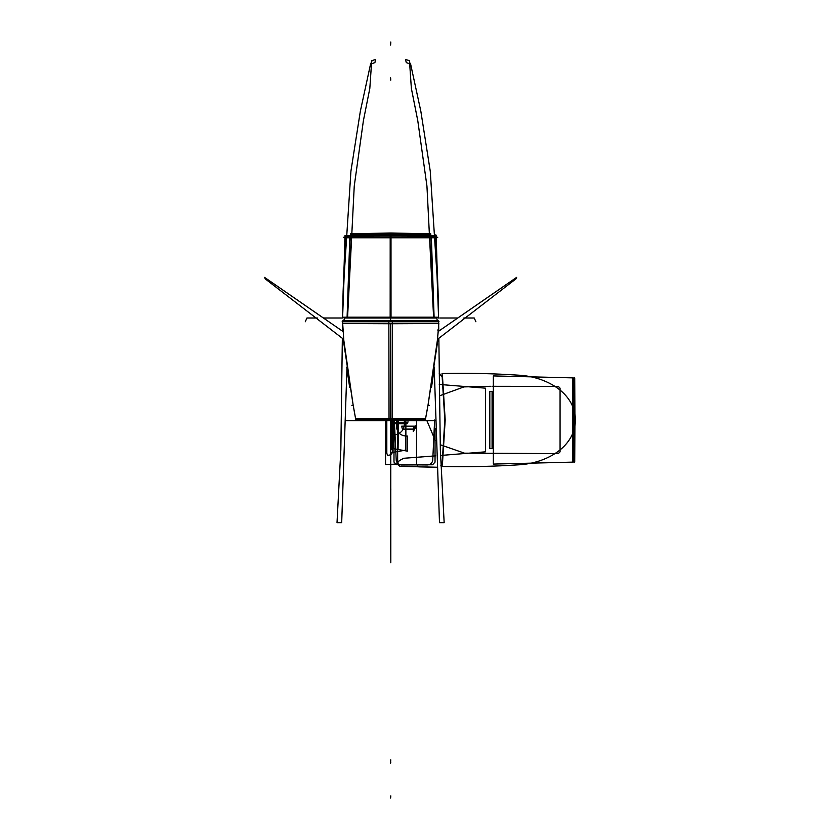 <?xml version="1.0" encoding="UTF-8"?>
<svg xmlns="http://www.w3.org/2000/svg" width="840" height="840" viewBox="0 0 840 840"><rect width="100%" height="100%" fill="white"/><g stroke="black" fill="none" stroke-linecap="round" stroke-linejoin="round"><path stroke-width="1.26" d="M390.999 236.964L391.02 317.982L347.067 317.982L349.839 236.964L390.999 236.964M436.223 236.975L438.575 317.237L390.59 317.184L390.59 237.762L345.198 237.773L350.196 237.762L347.55 317.184L390.59 317.184L390.59 237.762L430.983 237.762L433.629 317.184L438.575 317.237L433.629 317.184L430.983 237.762L433.629 317.184L390.59 317.184L390.59 237.762L350.196 237.762L347.55 317.184L390.59 317.184L390.59 237.762L430.983 237.762L433.629 317.184L347.55 317.184L350.196 237.762L435.981 237.773L438.081 291.889L430.248 171.108L420.84 111.258L410.435 63.221L409.962 63.746L410.435 63.221L420.84 111.258L430.248 171.108L438.081 291.889L436.065 239.201M390.191 236.964L390.159 317.982L434.123 317.982L431.34 236.964L390.191 236.964M431.382 237.773L390.191 237.773M349.797 237.773L390.999 237.773M341.691 522.659L337.019 522.669L340.841 449.778L342.342 338.226L340.841 449.778L337.019 522.669L341.691 522.659L346.941 368.739L341.691 522.659M347.54 318.003L354.249 186.06L363.394 120.719L369.82 88.368L371.711 60.638L375.711 59.504L374.881 62.612L372.508 63.441L374.881 62.612L375.711 59.504L371.711 60.638L369.82 88.368L363.394 120.719L354.249 186.06L347.54 318.003M344.957 236.975L342.605 317.237L347.55 317.184L350.196 237.762L345.198 237.773L350.196 237.762L347.55 317.184L342.605 317.237L390.59 317.184L390.59 237.762L345.198 237.773L343.098 291.889L350.931 171.108L360.339 111.258L370.745 63.221L371.217 63.746L370.745 63.221L360.339 111.258L350.931 171.108L343.098 291.889L345.125 239.201M345.534 236.975L342.594 318.003L345.198 237.794M439.488 522.659L444.161 522.669L440.339 449.778L438.848 338.226L440.339 449.778L444.161 522.669L439.488 522.659L434.238 368.739L439.488 522.659M433.64 318.003L426.941 186.06L417.784 120.719L411.358 88.368L409.469 60.638L405.468 59.504L406.308 62.612L408.671 63.441L406.308 62.612L405.468 59.504L409.469 60.638L411.358 88.368L417.784 120.719L426.941 186.06L433.64 318.003M435.645 236.975L438.585 318.003L435.981 237.794L438.207 297.591L435.981 237.794L430.983 237.762L435.981 237.773M343.466 237.416L437.714 237.416M344.747 241.668L344.999 236.208M436.181 236.208L436.433 241.668M390.989 235.379L390.999 237.048L349.839 237.048L349.933 235.368L390.989 235.379M390.159 234.087L430.794 234.444L390.59 234.077L390.59 235.547L350.312 235.683L350.249 236.88L390.59 236.88L390.59 235.547L430.868 235.683L430.931 236.88L390.59 236.88L390.59 235.547L435.866 235.725L435.929 236.891L432.506 236.88M390.191 235.379L390.191 237.048L431.34 237.048L431.245 235.368L390.191 235.379M390.191 236.04L390.191 234.055M390.989 234.055L390.989 236.04M350.312 235.683L345.314 235.725L345.251 236.891L390.59 236.88L390.59 235.547L430.868 235.683L430.931 236.88L390.59 236.88L390.59 235.547L350.312 235.683L350.249 236.88L345.251 236.891L350.249 236.88L350.312 235.683L345.314 235.725L345.251 236.891L345.314 235.725L390.59 235.547L350.312 235.683L350.249 236.88L390.59 236.88L390.59 235.547L435.866 235.725L435.929 236.891L430.931 236.88L430.868 235.683L430.931 236.88L350.249 236.88L350.312 235.683L345.314 235.725L390.59 235.547L390.59 234.077L350.406 234.192L391.02 234.087M349.923 237.143L349.87 236.597M390.59 234.035L430.794 234.444L350.406 234.192L390.59 234.077L390.59 235.547L390.59 234.077L350.48 234.192L430.7 234.192L390.59 234.035L390.59 235.547L435.866 235.725L435.929 236.891L435.645 235.788M345.954 237.143L345.45 236.597M345.345 235.505L345.503 237.069M343.507 237.29L437.671 237.29M435.834 235.505L435.677 237.069M434.889 420.745L346.29 420.745M425.639 420L355.541 420M427.822 406.214L425.534 418.961L427.822 406.214L425.534 418.961L427.822 406.214L425.534 418.961L355.645 418.961L390.59 419.233L390.59 323.746L438.701 323.526L342.479 323.526L438.701 323.526M438.26 320.849L388.857 320.764L389.036 420.042L425.334 420.053L425.534 418.793L425.387 419.769M437.671 330.015L438.365 329.91L438.659 320.88M390.59 419.233L390.59 323.746L390.59 419.233L425.534 418.961L390.59 419.233L425.534 418.961L390.59 419.233L390.59 323.746L390.59 419.233L355.645 418.961L390.59 419.233L355.645 418.961L353.147 404.922M438.827 323.526L437.388 340.2L428.032 405.058M342.919 320.849L392.322 320.764L392.144 420.042L355.845 420.053L355.645 418.793L355.793 419.769M353.147 405.058L343.791 340.2L353.147 405.058L343.791 340.2L353.147 405.058L343.791 340.2L342.52 320.88M353.356 406.214L355.645 418.961M353.115 404.859L343.035 338.184M355.635 418.897L353.399 406.518M355.635 418.625L355.698 419.16M341.45 318.003L323.306 318.003M428.064 404.859L438.144 338.184M425.544 418.897L427.781 406.518M438.365 329.91L437.388 340.2L438.365 329.91L437.388 340.2L438.365 329.91L438.239 331.475L516.642 277.368L515.855 278.954L437.472 339.35M429.324 405.363L427.938 405.594M437.419 321.783L436.842 318.003L374.157 318.003M305.267 321.783L306.936 318.003L317.342 318.003M343.76 321.783L344.337 318.003L407.022 318.003M475.913 321.783L474.243 318.003L463.838 318.003M439.73 318.003L457.874 318.003M439.058 321.783L342.122 321.783M342.353 323.536L342.815 329.91L343.507 330.015M274.838 284.519L342.972 331.495L264.537 277.368L265.325 278.954L343.707 339.35M353.241 405.594L351.855 405.363M390.59 237.762L350.196 237.762M390.59 317.184L347.55 317.184M433.629 317.184L430.983 237.762M394.317 420L396.228 460.352C396.827 463.229 398.612 464.782 401.583 465.014L432.6 464.762L435.036 462.126L435.036 428.431L435.036 462.126L432.6 464.762L401.583 465.014C398.612 464.782 396.827 463.229 396.228 460.352L394.317 420M444.822 420L442.176 377.055L439.163 373.17L442.176 377.055L444.822 420L442.176 462.945L444.822 420M397.645 420.745L397.645 464.079L399.84 466.347L436.842 467.229L399.84 466.347L397.645 464.079L397.645 420.745M440.853 465.738L442.176 462.945L440.853 465.738M390.789 508.62L390.789 420.745L390.789 508.62M390.642 420.745L390.789 509.88L390.642 420.745M572.796 462.126L572.796 377.874L493.343 375.921L493.343 464.079L572.796 462.126L572.796 377.874L493.343 375.921L493.343 464.079L572.796 462.126M390.59 236.88L345.251 236.891L345.314 235.725L345.251 236.891M430.931 236.88L430.868 235.683L435.866 235.725L430.868 235.683M393.992 420.745L393.992 462.084L396.428 464.73L427.382 464.961C430.353 464.73 432.138 463.176 432.737 460.299L434.637 420L432.737 460.299C432.138 463.176 430.353 464.73 427.382 464.961L396.428 464.73L393.992 462.084L393.992 420.745M574.928 420L574.728 377.958L573.678 377.916L573.678 462.084L574.728 462.042L574.928 420L574.728 377.958L573.678 377.916L573.678 462.084L574.728 462.042L574.928 420M435.929 236.891L435.866 235.725M390.59 318.392L390.59 321.783M416.483 425.995L415.275 425.995L413.259 428.085L413.259 431.54L416.483 425.995L415.275 425.995L413.259 428.085L413.259 431.54L416.483 425.995L415.275 425.995L413.259 428.085L413.259 431.54L416.483 425.995L415.275 425.995L413.259 428.085L413.259 431.54L416.483 425.995M396.48 426.573L396.48 420.745L396.48 426.573C397.058 432.464 400.312 435.624 406.245 436.076C400.312 435.624 397.058 432.464 396.48 426.573M393.614 420.745L393.614 448.707L407.463 451.154L407.463 436.076L406.245 436.076L407.463 436.076L407.463 451.154L393.614 448.707L393.614 420.745M402.381 429.093L414.057 429.093L414.792 426.163L401.646 426.163L402.381 429.093L414.057 429.093L414.792 426.163L401.646 426.163L402.381 429.093M390.6 479.682L390.842 490.088L390.6 479.682M485.531 451.826L485.531 388.175L439.257 384.426L485.531 388.175L485.531 451.826L440.507 455.48L485.531 451.826M385.55 420.745L385.55 464.604L396.585 464.069L399.326 460.635L403.694 458.272L435.75 455.847L403.694 458.272L399.326 460.635L396.585 464.069L385.55 464.604L385.55 420.745M386.81 453.338L386.81 420.745L386.81 453.338L387.566 455.238L386.81 453.338M404.344 420.745L404.344 424.568C403.893 429.839 401.09 433.188 395.945 434.647L392.606 435.54L392.606 451.154C392.375 453.621 391.041 454.986 388.574 455.238L387.566 455.238L388.574 455.238C391.041 454.986 392.375 453.621 392.606 451.154L392.606 435.54L395.945 434.647C401.09 433.188 403.893 429.839 404.344 424.568L404.344 420.745M390.631 452.424L390.81 516.075L390.631 452.424M490.445 386.295L463.985 386.894L439.373 395.871L463.985 386.894L490.445 386.295M426.93 420.745L435.32 440.58L426.93 420.745M440.202 444.728L464.489 453.169L558.317 453.6L560.07 451.826L560.07 388.175L558.317 386.4L491.988 386.295L558.317 386.4L560.07 388.175L560.07 451.826L558.317 453.6L464.489 453.169L440.202 444.728M416.535 420.745L416.535 464.604L418.74 466.872L436.853 467.25L418.74 466.872L416.535 464.604L416.535 420.745M440.853 465.906L442.512 463.124L445.19 420L442.512 376.877L439.163 373.159L442.512 376.877L445.19 420L442.512 463.124L440.853 465.906M397.394 420.745L397.394 448.529L398.066 449.788L398.454 420.745L398.066 449.788L397.394 448.529L397.394 420.745M425.534 418.793L428.032 404.922M342.479 323.526L390.59 323.746M442.06 373.527L445.127 420L442.06 466.473C467.964 467.05 493.836 466.473 519.677 464.751C544.656 463.207 574.833 448.371 575.463 420C574.833 391.629 544.656 376.793 519.677 375.249C493.836 373.527 467.964 372.95 442.06 373.527L445.127 420L442.06 466.473C467.964 467.05 493.836 466.473 519.677 464.751C544.656 463.207 574.833 448.371 575.463 420C574.833 391.629 544.656 376.793 519.677 375.249C493.836 373.527 467.964 372.95 442.06 373.527M489.815 391.471L489.815 448.529L492.082 448.529L492.082 391.471L489.815 391.471L489.815 448.529L492.082 448.529L492.082 391.471L489.815 391.471M390.82 561.32L390.82 503.895L390.82 561.32M390.621 77.879L390.757 80.147L390.621 77.879M405.878 450.093L405.878 420.745L405.878 450.093L392.123 452.519L405.878 450.093M390.59 420.745L390.59 453.338L392.123 452.519L390.59 453.338L390.611 420.745M390.621 503.013L390.81 562.695L390.621 503.013M392.175 449.579L392.175 420.745L392.175 449.579M391.923 420.745L391.923 449.6L391.923 420.745M390.663 454.671L390.768 513.828L390.663 454.671M408.082 421.88L406.245 422.772L392.28 422.772L392.28 423.78L407.054 423.78L408.082 421.88L406.245 422.772L392.28 422.772L392.28 423.78L407.054 423.78L408.082 421.88L406.245 422.772L392.28 422.772L392.28 423.78L407.054 423.78L408.082 421.88L406.245 422.772L392.28 422.772L392.28 423.78L407.054 423.78L408.082 421.88M390.757 759.853L390.621 762.122L390.757 759.853M390.81 762.122L390.621 763.13L390.81 762.122M390.611 436.622L390.82 421.008L390.611 436.622M390.831 795.9L390.6 798L390.831 795.9M390.6 45.024L390.831 42L390.6 45.024M342.416 331.118L342.489 325.5L342.416 331.118M371.847 61.855L371.742 61.058L371.847 61.855M438.764 331.118L438.69 325.5L438.764 331.118M342.594 318.003L343.088 292.562M438.585 318.003L438.092 292.562M390.149 233.006L430.752 233.835L391.031 233.006L350.427 233.835L390.149 233.006M345.041 235.505L344.957 237.069M345.019 235.672L345.125 236.597M436.159 235.683L436.055 236.597M436.139 235.505L435.803 234.749L436.139 235.505M436.149 235.505L436.223 237.069M434.459 367.091L431.519 387.282M342.815 329.921L342.941 331.475M346.721 367.091L349.661 387.282M506.352 284.519L438.218 331.495"/></g></svg>

